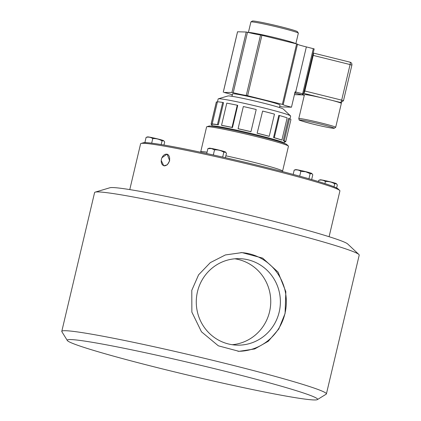 <?xml version="1.0" encoding="UTF-8"?>
<svg xmlns="http://www.w3.org/2000/svg" width="421" height="421" viewBox="0 0 421 421"><rect width="100%" height="100%" fill="white"/><g stroke="black" fill="none" stroke-linecap="round" stroke-linejoin="round"><path stroke-width="0.63" d="M248.395 32.496L250.884 21.966A24.381 1.184 13.3 0 1 250.927 21.918L252.332 21.05A23.213 1.126 13.3 0 1 277.834 25.986A23.213 1.126 13.3 0 1 297.458 31.717L298.326 33.122A24.381 1.184 13.3 0 1 298.342 33.185L295.863 43.673M250.927 21.918A24.381 1.184 13.3 0 1 277.713 27.102A24.381 1.184 13.3 0 1 298.326 33.122M248.464 32.512A24.381 1.184 13.3 0 1 275.202 37.716A24.381 1.184 13.3 0 1 295.71 43.637M321.123 124.269L321.249 124.3C326.317 125.526 336.595 128.358 333.695 128.31C330.359 128.152 317.529 125.237 312.787 124.021L312.661 123.99C307.593 122.764 297.315 119.932 300.215 119.98C303.557 120.138 316.382 123.053 321.123 124.269M341.147 102.556L341.342 103.382A18.961 0.921 -166.7 0 1 341.342 103.403L335.684 127.321A18.961 0.921 13.3 0 0 321.823 123.127A18.961 0.921 13.3 0 0 299.331 118.511A18.961 0.921 13.3 0 0 298.784 118.596L304.441 94.678A18.961 0.921 13.3 0 1 304.983 94.593A18.961 0.921 13.3 0 1 322.497 98.004L331.885 100.34A18.961 0.921 13.3 0 1 339.215 102.45L341.031 102.556A2.437 2.368 91.7 0 1 340.547 102.492A2.437 0.563 -76 0 0 341.678 100.14L343.478 100.682L341.031 102.556M341.342 103.382A18.961 0.921 -166.7 0 0 339.215 102.45L340.547 102.492L331.885 100.34M225.867 155.807A42.053 2.037 13.3 0 1 270.072 166.653A42.053 2.037 13.3 0 1 282.575 171.136L288.464 146.224A42.053 2.037 -166.7 0 0 288.359 146.019A42.053 2.037 -166.7 0 0 275.96 141.74A42.053 2.037 -166.7 0 0 233.36 131.236A42.053 2.037 -166.7 0 0 206.795 126.742A42.053 2.037 -166.7 0 0 206.611 126.874L200.722 151.786A42.053 2.037 13.3 0 1 207.043 152.181M288.359 146.019L286.659 144.424A40.027 1.942 -166.7 0 0 274.855 140.351A40.027 1.942 -166.7 0 0 234.313 130.357A40.027 1.942 -166.7 0 0 209.032 126.074L206.795 126.742M284.207 143.282L284.628 141.535A37.243 1.805 -166.7 0 0 283.222 140.672L288.464 118.506L289.474 118.727A38.322 1.858 -166.7 0 1 290.922 119.617L285.68 141.788A38.322 1.858 -166.7 0 0 284.233 140.893L283.222 140.672M281.902 140.035L280.96 139.835A37.243 1.805 -166.7 0 0 273.555 137.567L278.791 115.401L279.523 115.533A38.322 1.858 -166.7 0 1 287.143 117.869L281.902 140.035A38.322 1.858 -166.7 0 0 274.281 137.704L273.555 137.567M289.969 118.943L290.648 116.075A37.243 1.805 -166.7 0 0 290.553 115.901A37.243 1.805 -166.7 0 0 263.157 107.771A37.243 1.805 -166.7 0 0 218.32 98.824A37.243 1.805 -166.7 0 0 218.157 98.94L217.483 101.808M257.394 133.241A38.322 1.858 -166.7 0 1 269.23 136.299L268.64 136.209A37.243 1.805 -166.7 0 0 257.142 133.231L262.63 111.07L257.142 133.231M218.32 98.824L227.924 95.967A28.528 1.384 13.3 0 1 262.267 102.819A28.528 1.384 13.3 0 1 283.249 109.044L290.553 115.901M326.407 393.903L359.213 255.115A135.957 6.594 -166.7 0 0 358.871 254.468L347.657 243.943A122.574 5.941 -166.7 0 0 238.875 212.652A122.574 5.941 -166.7 0 0 112.917 187.561A122.574 5.941 -166.7 0 0 109.928 187.745L95.193 192.134A135.957 6.594 -166.7 0 0 94.593 192.565L61.787 331.353A135.957 6.594 13.3 0 1 65.697 330.717A135.957 6.594 13.3 0 1 210.947 359.887A135.957 6.594 13.3 0 1 326.407 393.903A135.957 6.594 13.3 0 1 326.175 394.182L317.366 399.608A128.621 6.236 13.3 0 1 313.887 399.95A128.621 6.236 13.3 0 1 179.488 373.085A128.621 6.236 13.3 0 1 67.318 340.5A128.621 6.236 13.3 0 1 70.939 339.568A128.621 6.236 13.3 0 1 211.363 367.891A128.621 6.236 13.3 0 1 317.366 399.608M358.871 254.468A135.957 6.594 -166.7 0 0 238.218 219.762A135.957 6.594 -166.7 0 0 98.503 191.929A135.957 6.594 -166.7 0 0 95.193 192.134M191.792 290.311L198.586 274.834L210.321 262.625L225.388 254.947L242.012 252.6L262.646 258.11L278.055 272.098L285.838 291.706L285.08 313.498L278.791 328.99L268.324 341.236L254.689 348.956L239.039 351.335L218.346 345.82L201.47 331.795L191.865 312.129L191.792 290.311M237.949 351.288A49.389 48.005 91.7 0 0 284.97 313.492A49.389 48.005 91.7 0 0 240.896 252.579M232.218 344.715A43.263 42.053 91.7 0 0 269.556 311.766A43.263 42.053 91.7 0 0 234.802 258.794M197.465 291.748A43.263 42.053 91.7 0 0 237.023 345.146A43.263 42.053 91.7 0 0 279.186 312.056A43.263 42.053 91.7 0 0 239.628 258.657A43.263 42.053 91.7 0 0 197.465 291.748M129.773 189.592L140.603 143.782A102.403 4.968 13.3 0 1 141.051 143.456A102.403 4.968 13.3 0 1 205.727 154.412A102.403 4.968 13.3 0 1 309.461 179.983A102.403 4.968 13.3 0 1 339.663 190.408A102.403 4.968 13.3 0 1 339.921 190.897L329.09 236.713M309.424 178.899A100.377 4.868 -166.7 0 0 308.361 178.599A100.377 4.868 -166.7 0 0 307.283 178.288L309.424 178.899A100.377 4.868 -166.7 0 1 337.963 188.813L339.663 190.408M161.959 157.728L167.116 154.112L169.684 160.754L167.295 164.816L163.774 165.816L161.248 160.554M336.658 183.93L336.316 183.614A8.309 0.405 -166.7 0 0 336.026 183.456A8.309 0.405 -166.7 0 0 327.512 181.151A8.309 0.405 -166.7 0 0 320.202 179.804L318.755 180.293L318.455 181.562M336.626 187.961L337.347 184.914L336.2 183.624L334.7 183.819L334 186.787M163.974 145.04L164.695 141.998L163.669 140.698A8.309 0.405 -166.7 0 0 163.374 140.546A8.309 0.405 -166.7 0 0 154.86 138.241A8.309 0.405 -166.7 0 0 147.555 136.893L146.103 137.378L144.908 142.435L146.098 142.651A100.377 4.868 -166.7 0 0 145.382 142.63L144.908 142.435M164.006 141.019L163.548 140.714L162.048 140.903C159.191 139.167 156.091 138.393 152.755 138.593C150.771 137.22 148.555 136.814 146.103 137.378M225.419 157.696L226.461 153.286L225.435 151.986A8.309 0.405 -166.7 0 0 220.125 150.376A8.309 0.405 -166.7 0 0 211.553 148.455A8.309 0.405 -166.7 0 0 209.321 148.181L207.869 148.666L206.722 153.539M225.772 152.307L223.819 152.191C220.957 150.455 217.857 149.681 214.521 149.881L211.374 148.534L207.869 148.666M311.656 179.546L312.787 174.747L311.761 173.447A8.309 0.405 -166.7 0 0 305.651 171.631A8.309 0.405 -166.7 0 0 295.647 169.637L294.195 170.121L293.184 174.405M312.098 173.762L310.145 173.647L305.672 171.752L300.847 171.336L299.705 176.173M164.085 165.711A5.91 4.052 105.9 0 1 163.822 165.648A5.91 4.052 105.9 0 1 161.496 159.043A5.91 4.052 105.9 0 1 166.8 154.223A5.91 4.052 105.9 0 1 167.063 154.281A5.91 4.052 105.9 0 1 169.389 160.885A5.91 4.052 105.9 0 1 164.085 165.711M231.997 96.309L232.576 93.851A24.381 1.184 13.3 0 1 262.036 99.635A24.381 1.184 13.3 0 1 280.033 105.071L279.455 107.529M310.145 173.647L308.951 178.704M300.847 171.336C298.868 169.963 296.647 169.558 294.195 170.121M214.994 155.354A100.377 4.868 -166.7 0 0 212.137 154.718L214.994 155.354A100.377 4.868 -166.7 0 1 307.283 178.288M223.819 152.191L222.667 157.07M214.521 149.881L213.326 154.939M162.048 140.903L161.185 144.571M152.755 138.593L151.676 143.172M334.7 183.819C331.843 182.077 328.743 181.309 325.407 181.509L324.917 183.577M325.407 181.509C323.423 180.13 321.207 179.725 318.755 180.293M212.137 154.718A100.377 4.868 -166.7 0 0 146.098 142.651M145.382 142.63A100.377 4.868 -166.7 0 0 143.287 142.793L141.051 143.456M67.318 340.5L61.871 331.701A135.957 6.594 13.3 0 1 61.787 331.353M250.969 131.673L250.9 131.71A37.243 1.805 -166.7 0 0 238.381 128.826L238.091 128.705L243.327 106.539A38.322 1.858 -166.7 0 1 256.21 109.507L250.969 131.673A38.322 1.858 -166.7 0 0 238.091 128.705M212.3 124L212.226 124.316A37.243 1.805 -166.7 0 0 212.142 124.4L211.737 126.147M223.567 102.677L218.325 124.842A37.243 1.805 -166.7 0 0 213.21 124.227L212.189 123.974L217.431 101.808A38.322 1.858 -166.7 0 1 222.693 102.44L223.567 102.677M237.723 105.382L232.481 127.552A37.243 1.805 -166.7 0 0 222.299 125.532L221.546 125.316L226.782 103.145A38.322 1.858 -166.7 0 1 237.26 105.229L237.723 105.382M212.226 124.316L211.179 124.063A38.322 1.858 -166.7 0 0 211.089 124.153A38.322 1.858 -166.7 0 0 212.042 124.826M211.179 124.063L216.415 101.898L217.357 102.119M216.415 101.898A38.322 1.858 -166.7 0 0 216.331 101.987L211.089 124.153M218.325 124.842L217.457 124.611A38.322 1.858 -166.7 0 0 212.189 123.974M217.457 124.611L222.693 102.44M232.481 127.552L232.018 127.395A38.322 1.858 -166.7 0 0 221.546 125.316M232.018 127.395L237.26 105.229M274.281 137.704L279.523 115.533M284.607 141.64L285.596 141.877A38.322 1.858 -166.7 0 0 285.68 141.788M284.233 140.893L289.474 118.727M284.58 141.966L284.654 141.651M269.23 136.299L274.471 114.133A38.322 1.858 -166.7 0 0 262.63 111.07M232.281 95.109L231.882 94.962A12.193 0.589 -166.7 0 0 232.024 94.904A12.193 0.589 -166.7 0 0 224.025 92.436L231.934 92.457L246.222 32.017L237.57 31.785M246.222 32.017L247.501 32.28A12.193 0.589 -166.7 0 0 260.567 34.959L246.28 95.393L283.212 104.571A12.193 0.589 -166.7 0 0 283.07 104.624A12.193 0.589 -166.7 0 0 291.474 107.197L282.296 106.918A12.193 0.589 -166.7 0 0 279.744 106.308M297.515 44.131L283.228 104.566L297.515 44.131L260.567 34.959M297.473 44.31A12.193 0.589 -166.7 0 0 306.356 46.91L314.171 48.899L303.483 93.983A1.168 1.137 -88.3 0 1 302.11 94.846L294.447 94.614M231.934 92.457L233.218 92.715A12.193 0.589 -166.7 0 0 246.28 95.393M306.356 46.91L295.7 91.989A12.193 0.589 13.3 0 1 295.105 91.836L291.474 107.197M294.558 92.967L295.153 93.115A1.168 0.268 104 0 0 295.7 91.989L303.515 93.978L302.341 94.878L304.278 95.356L302.352 94.878M322.497 98.004L303.683 93.33A2.437 0.563 -76 0 0 304.815 90.978L313.224 55.404A2.437 0.563 -76 0 0 313.24 53.025A2.437 0.563 -76 0 0 313.213 53.02L313.198 53.02M313.224 55.404L350.088 64.566A2.437 0.563 -76 0 0 350.104 62.187L350.104 62.187A2.437 0.563 -76 0 0 350.077 62.182L313.266 53.03M284.243 143.161A37.243 1.805 -166.7 0 0 256.999 134.92A37.243 1.805 -166.7 0 0 256.752 134.857A37.243 1.805 -166.7 0 0 211.758 126.026M237.576 31.759L223.288 92.194M233.218 92.715L247.501 32.28M295.153 93.115L302.11 94.846A1.168 0.268 -76 0 0 302.652 93.715L313.308 48.636M261.92 35.238L247.632 95.672M282.365 104.308L296.647 43.868M304.815 90.978L341.678 100.14L350.088 64.566L351.888 65.113L343.478 100.682M298.784 118.596L299.242 119.906C298.131 119.964 302.599 121.322 312.65 123.984C322.96 126.526 330.096 127.979 334.048 128.347L335.684 127.321M200.722 151.786L200.601 152.218M163.822 165.648L164.785 165.921M167.063 154.281L168.032 154.56M282.496 171.579L282.575 171.136M237.544 31.764L223.256 92.199M294.442 94.641L302.341 94.878M313.24 53.025L350.104 62.187C351.503 62.692 352.098 63.671 351.888 65.113"/></g></svg>
